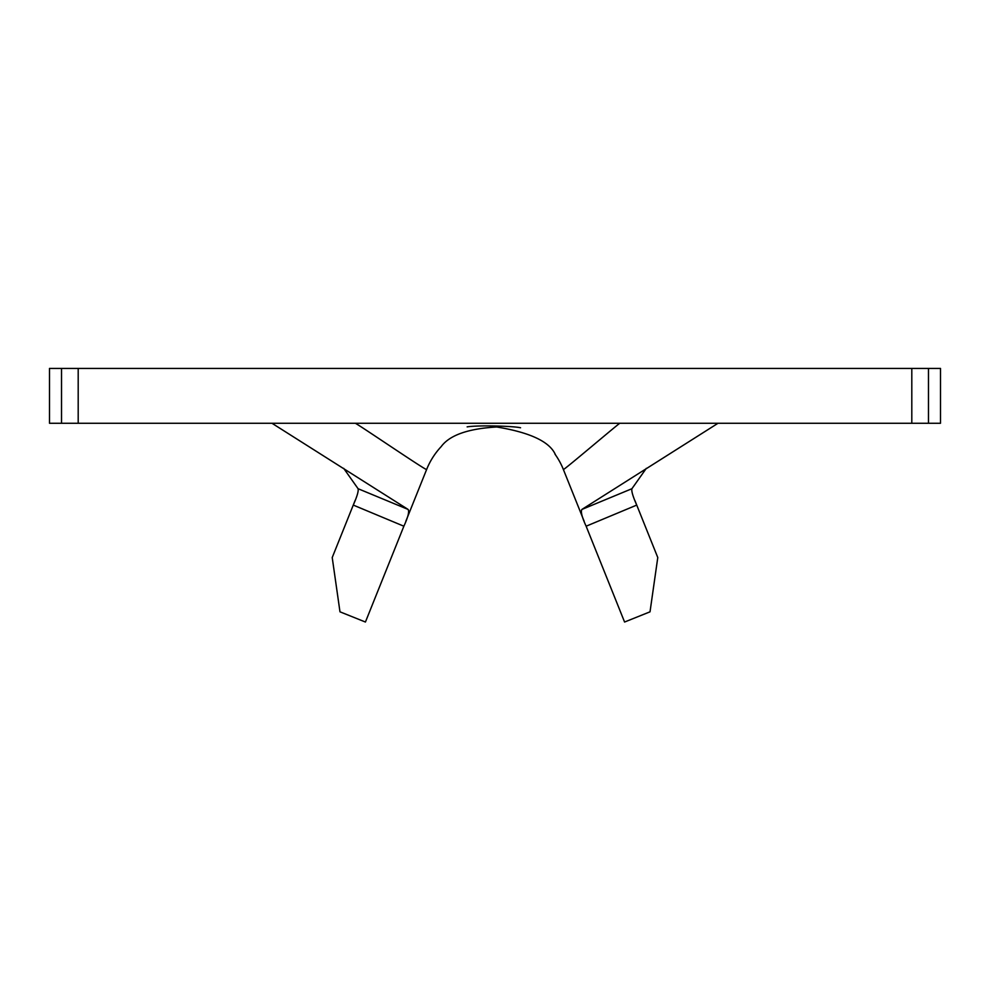 <?xml version="1.0" encoding="UTF-8"?>
<svg xmlns="http://www.w3.org/2000/svg" width="990" height="990" viewBox="0 0 990 990"><rect width="100%" height="100%" fill="white"/><g stroke="black" fill="none" stroke-linecap="round" stroke-linejoin="round"><path stroke-width="1.49" d="M355.2 423.262C355.323 422.322 426.43 470.931 426.616 469.507L405.851 521.26L426.616 469.507A73.681 73.681 0 0 1 441.181 446.614C449.571 435.192 468.084 428.645 496.72 426.987C530.368 432.519 549.957 441.825 555.489 454.868A73.681 73.681 0 0 0 554.969 454.138A73.681 73.681 0 0 1 563.384 469.507L584.137 521.247L563.384 469.507C563.05 470.931 620.099 422.322 619.876 423.262M631.917 488.714L581.934 509.417C580.524 511.446 581.922 517.052 586.13 526.21L624.579 622.029L650.022 611.82L657.781 557.543L636.731 505.086C632.932 496.547 631.323 491.089 631.917 488.714L646.322 468.344M408.066 509.417L358.083 488.714C358.677 491.089 357.068 496.547 353.269 505.086L332.219 557.543L339.978 611.82L365.421 622.029L403.871 526.21C408.078 517.052 409.476 511.459 408.066 509.417L271.978 423.262M911.802 368.429L940.5 368.429L940.5 423.262L911.802 423.262L911.802 368.429L78.198 368.429L78.198 423.262L49.5 423.262L49.5 368.429L78.198 368.429M911.802 423.262L78.198 423.262M581.934 509.417L718.022 423.262M358.083 488.714L343.679 468.344M355.138 500.42L353.269 505.086L403.871 526.21M586.13 526.21L636.731 505.086L634.937 500.618M426.616 469.507A73.681 73.681 0 0 1 441.181 446.614M555.489 454.868A73.681 73.681 0 0 1 563.384 469.507M61.529 423.262L61.529 368.429M928.471 368.429L928.471 423.262M520.554 427.767C513.6 426.059 477.997 425.057 467.144 426.876M564.473 368.429L410.281 368.429"/></g></svg>
